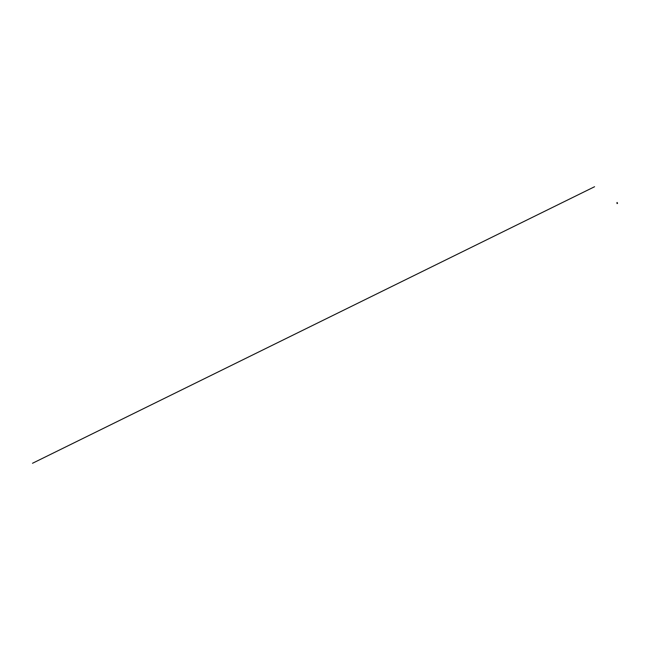 <?xml version="1.0" encoding="UTF-8"?>
<svg xmlns="http://www.w3.org/2000/svg" width="650" height="650" viewBox="0 0 650 650"><rect width="100%" height="100%" fill="white"/><g stroke="black" fill="none" stroke-linecap="round" stroke-linejoin="round"><path stroke-width="0.97" d="M617.476 202.914L617.037 202.491L617.476 202.914M617.037 203.572L616.939 202.597L617.5 203.434M32.5 463.271L594.571 186.729"/></g></svg>
